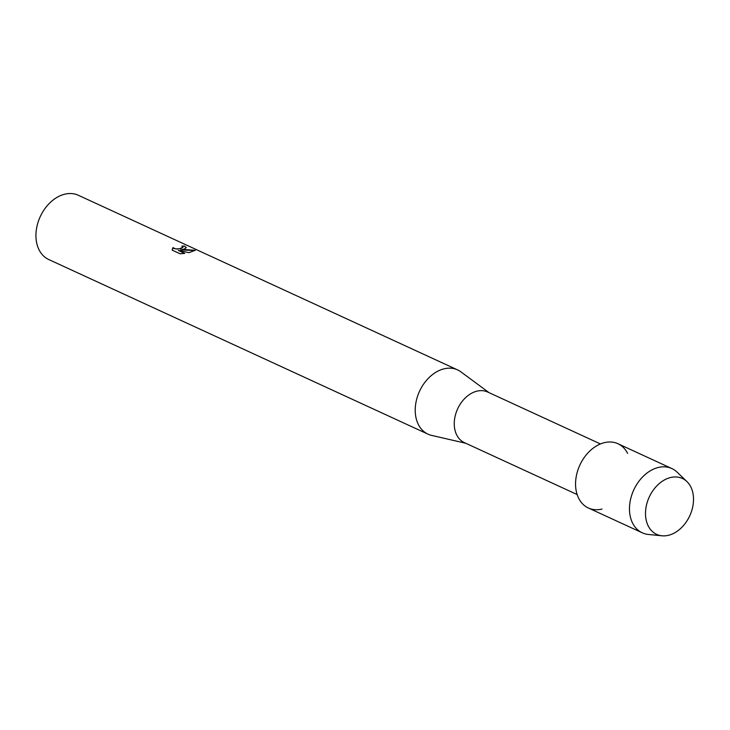 <?xml version="1.0" encoding="UTF-8"?>
<svg xmlns="http://www.w3.org/2000/svg" width="730" height="730" viewBox="0 0 730 730"><rect width="100%" height="100%" fill="white"/><g stroke="black" fill="none" stroke-linecap="round" stroke-linejoin="round"><path stroke-width="1.09" d="M670.514 477.539A30.769 22.32 114.7 0 0 645.512 512.305A30.769 22.32 114.7 0 0 668.498 535.291A30.769 22.32 114.7 0 0 693.5 500.524A30.769 22.32 114.7 0 0 670.514 477.539A30.769 22.32 114.7 0 0 645.886 508.253A30.769 22.32 114.7 0 0 661.964 535.793A30.769 22.32 114.7 0 0 668.498 535.291A30.769 22.32 114.7 0 0 691.365 511.794A30.769 22.32 114.7 0 0 686.93 481.572A30.769 22.32 114.7 0 0 670.514 477.539M627.627 453.403A35.368 25.66 114.7 0 0 604.321 442.672A35.368 25.66 114.7 0 0 575.578 482.63A35.368 25.66 114.7 0 0 602.004 509.056M600.443 443.95L487.64 392.01A27.859 20.203 114.7 0 0 476.909 391.171A27.859 20.203 114.7 0 0 455.246 415.698A27.859 20.203 114.7 0 0 464.344 442.608L577.147 494.548M489.018 392.64L460.922 371.871A35.368 25.66 114.7 0 0 457.61 369.909A35.368 25.66 114.7 0 0 443.977 368.842A35.368 25.66 114.7 0 0 416.483 399.985A35.368 25.66 114.7 0 0 428.026 434.168A35.368 25.66 114.7 0 0 431.667 435.409L465.722 443.247M189.043 252.644L178.385 250.472L184.745 253.401L180.091 253.775L172.243 250.162L172.955 247.598L175.474 248.866L179.352 248.802L183.02 247.242L181.879 246.183A35.368 25.66 -65.3 0 1 184.462 246.056L186.36 247.634L184.015 249.149L180.538 249.998L184.955 249.578L195.202 250.317L189.043 252.653M457.61 369.909L78.329 195.266A35.368 25.66 114.7 0 0 64.696 194.207A35.368 25.66 114.7 0 0 37.194 225.342A35.368 25.66 114.7 0 0 48.737 259.524L428.026 434.168M183.011 247.287L181.113 248.519L177.363 249.058L173.95 248.529L172.955 247.607M172.955 247.689L172.189 249.56M186.351 247.689L184.462 246.138A35.286 25.596 114.7 0 0 182.016 246.256M195.211 250.472L180.538 249.998M184.599 253.42L178.385 250.472M686.93 481.572L677.093 472.137A35.368 25.66 114.7 0 0 671.856 468.56A35.368 25.66 114.7 0 0 658.223 467.492A35.368 25.66 114.7 0 0 630.729 498.636A35.368 25.66 114.7 0 0 642.272 532.809A35.368 25.66 114.7 0 0 648.395 534.46L661.964 535.793M671.856 468.56L617.954 443.73A35.368 25.66 114.7 0 0 604.321 442.672A35.368 25.66 114.7 0 0 576.819 473.816A35.368 25.66 114.7 0 0 588.362 507.989L642.272 532.809"/></g></svg>
